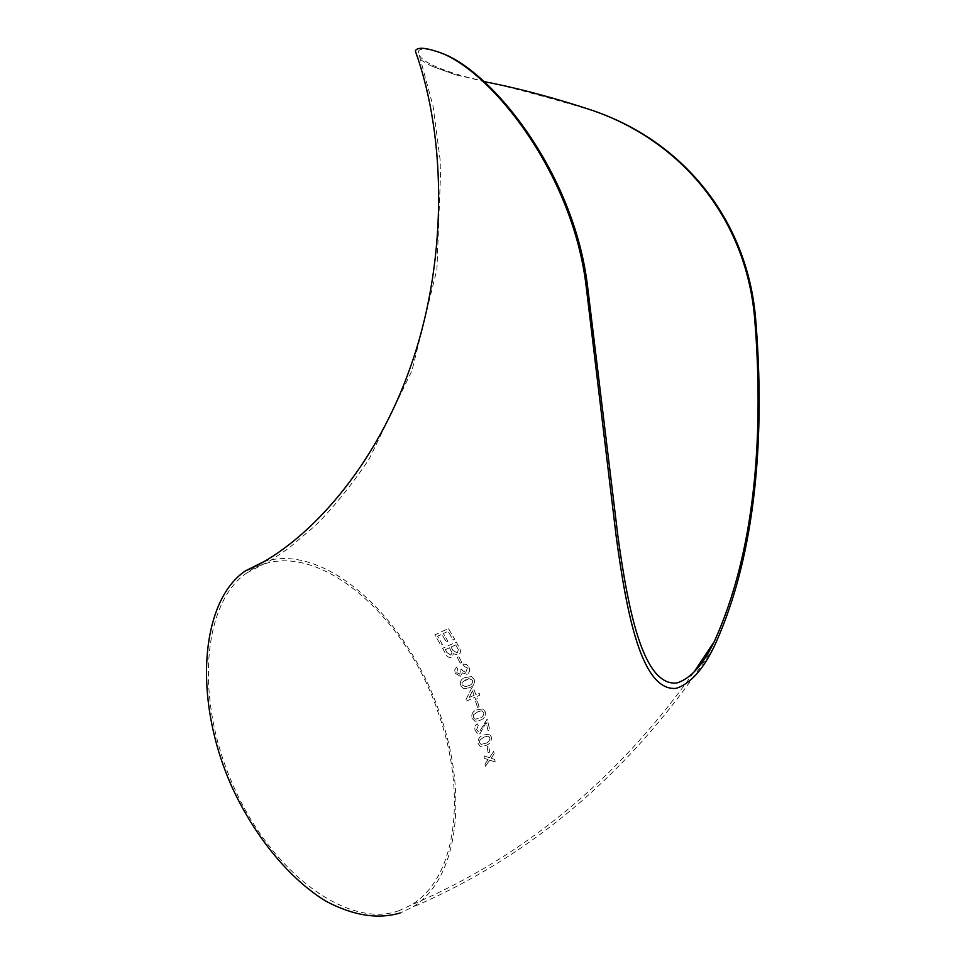 <?xml version="1.0" encoding="UTF-8"?>
<svg xmlns="http://www.w3.org/2000/svg" width="965" height="965" viewBox="0 0 965 965"><rect width="100%" height="100%" fill="white"/><g stroke="black" fill="none" stroke-linecap="round" stroke-linejoin="round"><path stroke-width="0.72" stroke-dasharray="4.83 3.62" d="M455.709 74.884L432.368 66.392L455.709 74.884C494.466 82.954 540.665 95.016 594.307 111.084L592.92 110.565M263.421 561.847C324.94 541.474 407.761 618.227 439.642 713.099C468.013 791.963 459.473 879.634 411.814 907.51L400.137 912.974M432.368 66.392C424.865 62.846 419.787 59.468 417.121 56.272M489.725 760.143L495.093 761.928L494.828 759.455L491.089 758.2L494.116 753.846L493.766 751.361L489.424 757.658L483.96 755.836L484.309 758.321L488.073 759.588L485.009 763.93L485.274 766.403L489.762 760.155L485.298 766.415L485.033 763.942L488.097 759.6L484.334 758.333L483.984 755.836L489.448 757.658L493.791 751.361L494.152 753.858L491.113 758.213L494.852 759.467L495.117 761.94L489.762 760.155M488.097 752.724L489.641 752.049L488.664 745.981L487.12 746.657L488.097 752.724L487.144 746.669L488.688 745.993L489.677 752.049L488.121 752.724M489.484 734.172L483.622 734.992C479.786 736.138 477.868 738.876 477.892 743.219L480.244 746.391L485.709 745.475C489.557 744.329 491.499 741.59 491.535 737.248L489.508 734.172L491.559 737.26C491.523 741.602 489.581 744.341 485.733 745.475L480.268 746.403L477.916 743.219C477.904 738.888 479.81 736.138 483.646 734.992L489.508 734.172M478.23 725.499L477.072 723.762L475.564 725.282L474.768 728.068L475.045 730.384L478.085 734.075L479.955 733.822L486.107 722.496L488.025 730.529L489.762 729.769L487.144 719.046L479.484 731.711L478.375 731.844L476.589 729.661L478.254 725.511L476.614 729.673L478.399 731.844L479.508 731.711L487.156 719.046L489.786 729.769L488.049 730.529L486.131 722.496L479.979 733.822L478.109 734.075L475.07 730.384L474.792 728.068L475.588 725.282L477.096 723.762L478.254 725.511M483.019 708.937L477 709.782C473.115 710.94 471.366 713.69 471.74 718.02L475.082 721.301L480.027 720.264C483.935 719.118 485.721 716.368 485.395 712.025L483.019 708.937L485.419 712.025C485.745 716.38 483.96 719.118 480.051 720.276L475.106 721.313L471.764 718.02C471.39 713.69 473.14 710.94 477.024 709.782L483.043 708.937M477.542 707.405L479.098 706.718L477.132 700.674L475.576 701.362L477.566 707.405L475.6 701.362L477.156 700.662L479.123 706.718L477.566 707.405M466.517 701.048L474.816 697.381L475.54 699.468L477.265 698.696L476.553 696.609L479.846 695.15L479.123 693.075L475.817 694.535L473.236 687.49L471.499 688.262L465.999 699.601L466.517 701.048L466.023 699.589L471.511 688.262L473.248 687.49L475.842 694.535L479.135 693.075L479.87 695.15L476.577 696.609L477.289 698.696L475.552 699.456L474.84 697.381L466.541 701.048M471.451 676.598L465.239 677.539C461.294 678.745 459.714 681.459 460.498 685.681L463.827 688.793L469.376 687.755C473.345 686.573 474.961 683.847 474.213 679.577L471.463 676.586L474.237 679.565C474.985 683.835 473.369 686.561 469.4 687.755L463.851 688.781L460.522 685.669C459.726 681.447 461.306 678.733 465.263 677.526L471.463 676.586M456.566 667.201L454.744 669.831L455.203 673.329L460.305 676.332L462.356 672.882L466.988 674.342C469.521 672.798 470.172 670.422 468.966 667.213L466.397 664.366L462.911 664.089L463.658 666.176L467.434 667.997L465.769 672.412L462.271 670.518L461.861 669.131L460.389 670.048L459.786 674.197L456.783 672.689L457.663 669.119L456.578 667.189L457.687 669.107L456.807 672.677L459.81 674.197L460.414 670.036L461.885 669.131L462.283 670.506L465.793 672.412L467.446 667.985L463.683 666.164L462.923 664.089L466.421 664.354L468.99 667.213C470.196 670.422 469.533 672.786 467 674.33L462.368 672.882L460.329 676.32L455.227 673.317L454.756 669.819L456.578 667.189M460.148 663.172L461.716 662.46L458.918 656.719L457.35 657.43L460.148 663.172L457.362 657.418L458.942 656.707L461.728 662.448L460.16 663.16M442.621 648.323L445.649 653.896C447.036 656.815 449.075 657.949 451.765 657.298L453.526 653.703L458.254 655.09C460.824 653.365 461.161 650.905 459.292 647.708L456.264 642.063L442.633 648.299L456.276 642.051L459.304 647.696C461.186 650.893 460.836 653.353 458.266 655.078L453.538 653.691L451.789 657.286C449.099 657.937 447.06 656.803 445.661 653.872L442.633 648.299M446.252 641.894L447.82 641.17L443.345 633.523L448.098 631.303L453.092 639.928L454.672 639.192L448.448 628.529L434.781 634.91L440.824 645.115L442.38 644.391L437.579 636.2L441.777 634.246L446.252 641.894L441.789 634.234L437.591 636.176L442.404 644.379L440.836 645.102L434.793 634.886L448.472 628.517L454.684 639.18L453.104 639.904L448.11 631.291L443.357 633.498L447.832 641.146L446.264 641.882M399.317 910.538C350.343 929.259 273.553 876.051 233.928 787.138C193.881 698.455 203.108 602.401 246.594 573.077C306.255 529.339 403.997 608.963 438.424 713.34C466.421 791.167 457.953 877.607 410.994 905.098L399.317 910.538M438.58 52.17C426.578 48.25 419.811 48.057 418.279 51.567C417.712 60.711 439.666 70.734 484.128 81.639M446.867 652.545L450.836 655.078L451.994 652.75L449.521 647.78L445.36 649.686L446.892 652.533L450.848 655.066L451.994 652.75L449.533 647.768L445.335 649.698L446.892 652.533M455.842 644.885L451.113 647.057L452.887 650.362L457.145 652.943L458.351 649.783L455.842 644.885L451.113 647.057M451.101 647.069L452.862 650.374L457.145 652.943M457.133 652.955L458.339 649.795L455.83 644.897M466.107 679.565L462.126 682.436L462.066 684.957L465.564 686.718L468.592 685.705C471.451 685.017 472.814 683.208 472.669 680.265L468.869 678.588L462.114 682.436L462.054 684.969L465.54 686.73L468.592 685.705C471.439 685.029 472.79 683.22 472.645 680.277L468.845 678.588L466.095 679.577M474.105 695.295L472.476 690.807L469.243 697.454L474.105 695.295L472.476 690.807M472.452 690.807L469.219 697.454L474.08 695.307M477.663 711.88L473.598 714.739L473.308 717.309L475.443 719.227L479.472 718.177C482.271 717.526 483.73 715.704 483.863 712.701L481.631 710.795L477.639 711.88L473.574 714.739L473.308 717.309M473.284 717.309L475.419 719.227L479.448 718.177C482.247 717.526 483.706 715.704 483.839 712.701L483.863 712.701M483.839 712.701L481.619 710.795L477.639 711.88M479.919 739.938L479.448 742.519L481.016 744.377L485.347 743.388C488.061 742.736 489.617 740.927 489.979 737.936L488.326 736.078L484.068 737.091L479.955 739.95L479.472 742.519L481.04 744.377L485.347 743.388C488.085 742.748 489.641 740.927 490.003 737.936L488.35 736.09L484.092 737.103L479.955 739.95M713.895 647.081C634.693 768.635 533.995 855.436 411.814 907.51M246.594 573.077L270.731 560.4L288.571 548.361L316.327 524.743C334.807 505.913 352.43 483.984 369.197 458.954L411.946 370.717L436.928 269.332L440.86 165.449L433.128 106.379L418.279 51.567M693.654 672.521C617.081 780.046 522.861 857.571 410.994 905.098M437.869 51.905L436.735 51.471"/><path stroke-width="1.45" d="M400.137 912.974C377.966 919.549 353.274 915.64 326.074 901.274C290.344 879.561 255.725 838.151 232.456 788.079C191.794 698.165 201.154 600.749 245.207 571.027L263.421 561.847M417.121 56.272L415.324 51.061C416.88 47.201 424.009 47.345 436.735 51.471C486.71 66.332 573.017 169.84 586.346 287.847L616.201 536.576C626.478 612.196 641.194 691.724 676.212 688.347C690.072 683.859 702.641 670.108 713.895 647.081C757.501 553.271 764.63 430.897 755.885 321.936L754.895 321.731L755.716 332.213C762.784 436.445 755.643 550.81 714.197 641.725C703.075 664.825 690.602 678.588 676.803 683.015C643.076 686.356 628.251 610.218 618.107 537.686L587.781 288.137C574.404 170.009 487.844 66.778 438.58 52.17L437.869 51.905M594.73 111.24C687.321 143.58 748.949 224.519 755.885 321.936M484.128 81.639C517.566 88.02 553.826 97.658 592.92 110.565C685.789 142.904 747.935 223.53 754.895 321.731M586.346 287.847L587.781 288.137M245.207 571.027C300.634 548.024 371.453 475.588 409.172 370.536C447.338 266.135 447.41 139.768 415.324 51.061M714.197 641.725L693.654 672.521"/></g></svg>
